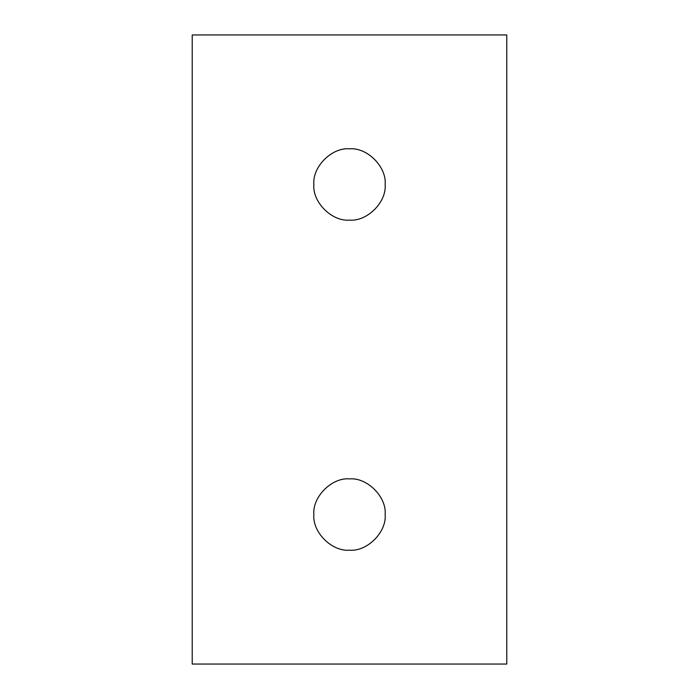 <?xml version="1.0" encoding="UTF-8"?>
<svg xmlns="http://www.w3.org/2000/svg" width="699" height="699" viewBox="0 0 699 699"><rect width="100%" height="100%" fill="white"/><g stroke="black" fill="none" stroke-linecap="round" stroke-linejoin="round"><path stroke-width="1.05" d="M313.851 514.534C312.261 532.175 331.859 551.773 349.5 550.183C367.141 551.773 386.739 532.175 385.149 514.534C386.739 496.893 367.141 477.295 349.5 478.885C331.859 477.295 312.261 496.893 313.851 514.534C312.261 496.893 331.859 477.295 349.5 478.885C367.141 477.295 386.739 496.893 385.149 514.534C386.739 532.175 367.141 551.773 349.5 550.183C331.859 551.773 312.261 532.175 313.851 514.534M313.851 184.466C312.261 202.107 331.859 221.705 349.5 220.115C367.141 221.705 386.739 202.107 385.149 184.466C386.739 166.825 367.141 147.227 349.5 148.817C331.859 147.227 312.261 166.825 313.851 184.466C312.261 166.825 331.859 147.227 349.5 148.817C367.141 147.227 386.739 166.825 385.149 184.466C386.739 202.107 367.141 221.705 349.5 220.115C331.859 221.705 312.261 202.107 313.851 184.466M192.225 664.05L192.225 34.95L506.775 34.95L506.775 664.05L192.225 664.05L506.775 664.05L506.775 34.95L192.225 34.95L192.225 664.05"/></g></svg>
